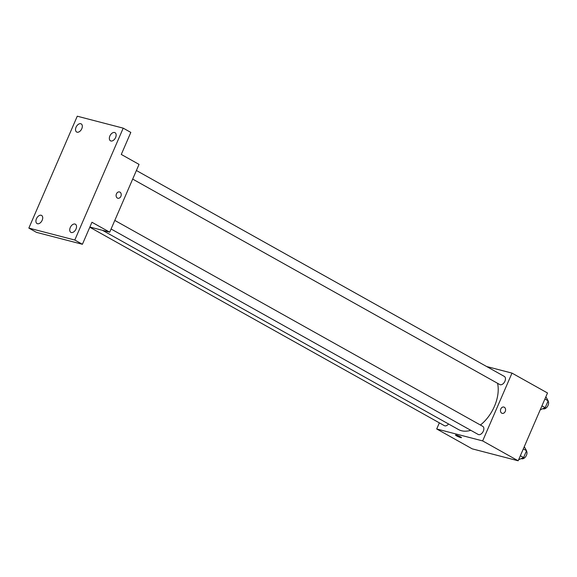 <?xml version="1.0" encoding="UTF-8"?>
<svg xmlns="http://www.w3.org/2000/svg" width="577" height="577" viewBox="0 0 577 577"><rect width="100%" height="100%" fill="white"/><g stroke="black" fill="none" stroke-linecap="round" stroke-linejoin="round"><path stroke-width="0.87" d="M486.635 366.518L511.994 373.11L547.508 392.987L518.168 460.792L472.224 448.848L436.702 428.971L439.349 422.854M511.994 373.11L482.653 440.915L518.168 460.792M501.738 413.168A3.26 2.51 -75.4 0 1 500.692 409.259A3.26 2.51 -75.4 0 1 503.844 407.052A3.26 2.51 -75.4 0 1 505.452 410.831A3.26 2.51 -75.4 0 1 502.206 413.356A3.26 2.51 -75.4 0 1 501.738 413.168M102.518 230.324L458.419 429.504A32.622 20.383 -60.8 0 0 461.499 430.738A32.622 20.383 -60.8 0 0 470.774 430.305M480.417 425.033A32.622 20.383 -60.8 0 0 497.569 383.308M482.653 440.915L436.702 428.971M132.681 179.094L499.783 384.542A4.652 2.907 -60.8 0 0 500.223 384.722A4.652 2.907 -60.8 0 0 504.767 381.57A4.652 2.907 -60.8 0 0 504.327 376.42L136.396 170.504M111.087 228.997L478.189 434.452A4.652 2.907 -60.8 0 0 478.621 434.625A4.652 2.907 -60.8 0 0 483.173 431.473A4.652 2.907 -60.8 0 0 482.733 426.324L114.801 220.414M448.538 423.98A4.652 2.907 119.2 0 1 444.369 425.66L89.796 227.223M456.27 435.101A3.26 0.411 23.4 0 1 459.638 436.421A3.26 0.411 23.4 0 1 461.477 437.64A3.26 0.411 23.4 0 1 458.326 436.717A3.26 0.411 23.4 0 1 455.498 435.051A3.26 0.411 23.4 0 1 456.27 435.101M503.844 407.052A3.26 2.51 -75.4 0 1 505.452 410.831A3.26 2.51 -75.4 0 1 502.206 413.356M123.211 128.152L74.794 240.032L28.85 228.088L77.268 116.208L123.211 128.152L130.82 132.407L121.285 154.448L139.043 164.387L109.702 232.192L89.875 227.035M74.794 240.032L82.41 244.287L36.459 232.351L28.85 228.088M109.702 232.192L91.945 222.253L82.41 244.287M117.391 198.062A3.26 2.51 -75.4 0 1 116.338 194.153A3.26 2.51 -75.4 0 1 119.489 191.946A3.26 2.51 -75.4 0 1 121.098 195.726A3.26 2.51 -75.4 0 1 117.852 198.25A3.26 2.51 -75.4 0 1 117.391 198.062M119.489 191.939A3.26 2.51 -75.4 0 1 121.098 195.726A3.26 2.51 -75.4 0 1 117.852 198.25M81.797 128.7A4.652 2.907 119.2 0 1 76.654 132.018A4.652 2.907 119.2 0 1 76.056 127.207A4.652 2.907 119.2 0 1 81.198 123.896A4.652 2.907 119.2 0 1 81.797 128.7M42.186 220.241A4.652 2.907 119.2 0 1 37.043 223.559A4.652 2.907 119.2 0 1 36.445 218.748A4.652 2.907 119.2 0 1 41.587 215.43A4.652 2.907 119.2 0 1 42.186 220.241M76.005 229.026A4.652 2.907 119.2 0 1 70.863 232.343A4.652 2.907 119.2 0 1 70.264 227.533A4.652 2.907 119.2 0 1 75.407 224.222A4.652 2.907 119.2 0 1 76.005 229.026M115.616 137.492A4.652 2.907 119.2 0 1 110.474 140.81A4.652 2.907 119.2 0 1 109.875 135.999A4.652 2.907 119.2 0 1 115.018 132.681A4.652 2.907 119.2 0 1 115.616 137.492M524.269 446.699L526.556 450.724L523.591 457.575L518.636 459.718M523.31 448.906L526.556 450.724M520.346 455.758L523.591 457.575M521.291 458.571L521.312 458.585A4.652 2.907 -60.8 0 0 521.752 458.765A4.652 2.907 -60.8 0 0 526.008 456.147A4.652 2.907 -60.8 0 0 526.448 450.976M545.864 396.796L548.15 400.82L545.186 407.672L540.231 409.814M544.904 399.003L548.15 400.82M541.94 405.855L545.186 407.672M542.885 408.667L542.914 408.682A4.652 2.907 -60.8 0 0 543.354 408.855A4.652 2.907 -60.8 0 0 547.602 406.244A4.652 2.907 -60.8 0 0 548.042 401.073"/></g></svg>
